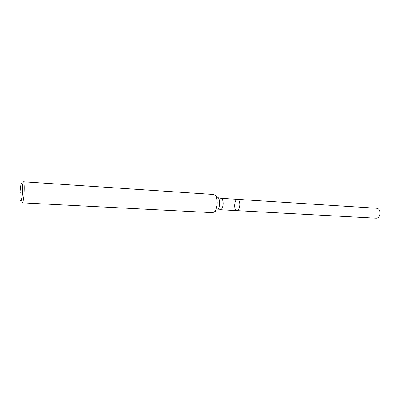 <?xml version="1.0" encoding="UTF-8"?>
<svg xmlns="http://www.w3.org/2000/svg" width="400" height="400" viewBox="0 0 400 400"><rect width="100%" height="100%" fill="white"/><g stroke="black" fill="none" stroke-linecap="round" stroke-linejoin="round"><path stroke-width="0.6" d="M217.15 203.635C216.91 207.185 216.1 209.845 214.715 211.61L212.77 212.67L22.16 202.84C23.05 202.245 23.72 198.695 24.185 192.185C24.455 185.88 24.195 182.41 23.405 181.775L213.845 194.5L215.65 195.78C216.77 197.61 217.275 200.23 217.15 203.635M217.075 196.835L218.405 197.82C219.275 199.225 219.66 201.225 219.565 203.82C219.385 206.525 218.76 208.555 217.69 209.91L220.315 209.735C221.86 209.47 222.8 207.575 223.14 204.055C223.165 200.635 222.45 198.715 220.99 198.3L237.545 199.36C239.07 199.775 239.825 201.67 239.81 205.045C239.465 208.515 238.49 210.38 236.88 210.64C233.52 210.705 234.22 198.9 237.545 199.36C239.07 199.775 239.825 201.67 239.81 205.045C239.465 208.515 238.49 210.38 236.88 210.64C233.57 210.715 234.175 199.105 237.47 199.36M22.495 192.11C21.83 200.015 21.085 202.695 20.25 200.15C19.645 196.96 20.215 187.32 21.19 184.22C22.295 181.785 22.73 184.415 22.495 192.11M237.545 199.36L376.95 208.285C378.92 208.69 379.935 210.38 379.995 213.355C379.64 216.405 378.425 218.03 376.36 218.22L376.33 218.22M236.9 210.64L376.39 218.225L236.9 210.64M21.285 192.22L20.105 192.325M214.715 211.61L216.255 210.73M220.99 198.3L218.405 197.82L215.65 195.78M220.315 209.735L376.36 218.22"/></g></svg>
